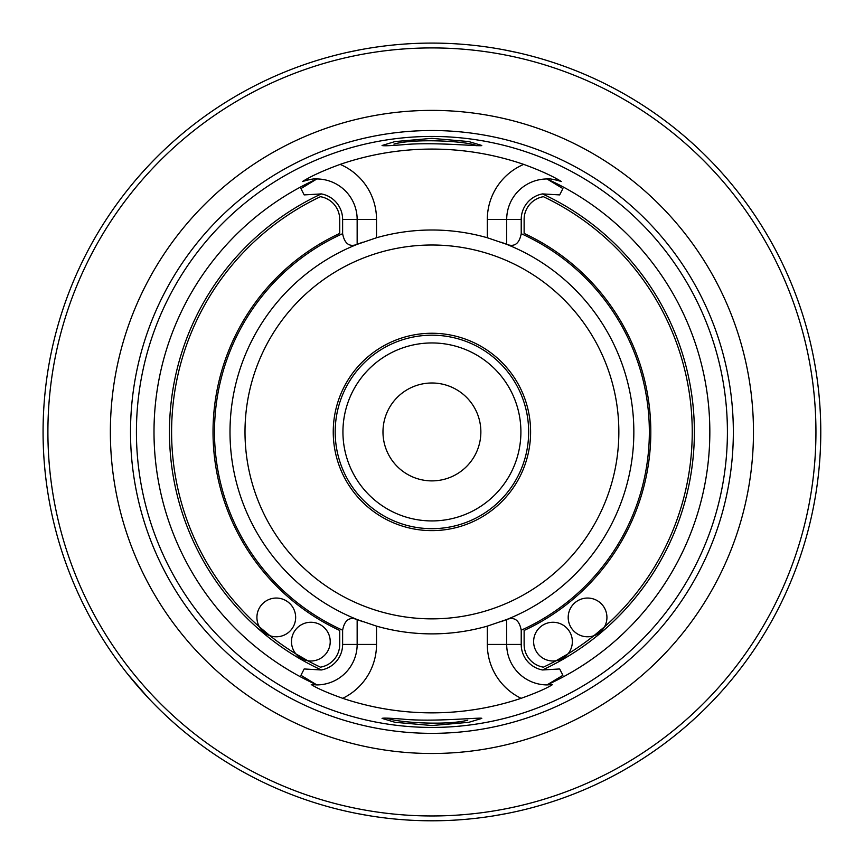 <?xml version="1.0" encoding="UTF-8"?>
<svg xmlns="http://www.w3.org/2000/svg" width="864" height="864" viewBox="0 0 864 864"><rect width="100%" height="100%" fill="white"/><g stroke="black" fill="none" stroke-linecap="round" stroke-linejoin="round"><path stroke-width="1.3" d="M382.979 431.935A48.935 48.935 0 0 1 456.386 389.556A48.935 48.935 0 0 1 456.386 474.325A48.935 48.935 0 0 1 382.979 431.935A48.935 48.935 0 0 1 456.386 389.556A48.935 48.935 0 0 1 456.386 474.325A48.935 48.935 0 0 1 382.979 431.935M604.487 626.843L593.903 635.72A19.375 19.375 0 0 1 568.22 618.451A19.375 19.375 0 0 1 591.926 598.547A19.375 19.375 0 0 1 604.487 626.843A260.323 260.323 0 0 0 543.413 196.7A23.047 23.047 0 0 0 524.124 219.445L524.124 233.42A218.884 218.884 0 0 1 524.124 630.461L524.124 644.436A23.047 23.047 0 0 0 543.413 667.17A260.323 260.323 0 0 0 556.049 660.755A19.375 19.375 0 0 1 533.758 639.284A19.375 19.375 0 0 1 560.563 623.808A19.375 19.375 0 0 1 568.015 653.854L556.049 660.755M307.789 660.755L295.823 653.854A19.375 19.375 0 0 1 303.275 623.808A19.375 19.375 0 0 1 330.08 639.284A19.375 19.375 0 0 1 307.789 660.755A260.323 260.323 0 0 0 320.425 667.17A23.047 23.047 0 0 0 339.714 644.436L339.714 630.461A218.884 218.884 0 0 1 339.714 233.42L339.714 219.445A23.047 23.047 0 0 0 320.425 196.7A260.323 260.323 0 0 0 259.362 626.843A19.375 19.375 0 0 1 271.912 598.547A19.375 19.375 0 0 1 295.628 618.451A19.375 19.375 0 0 1 269.946 635.72L259.362 626.843M520.906 431.935A88.992 88.992 0 0 1 431.924 520.927A88.992 88.992 0 0 1 342.932 431.935A88.992 88.992 0 0 1 431.924 342.954A88.992 88.992 0 0 1 520.906 431.935M528.66 431.935A96.736 96.736 0 0 0 383.551 348.16A96.736 96.736 0 0 0 383.551 515.711A96.736 96.736 0 0 0 528.66 431.935M476.68 145.724C466.992 140.951 413.888 138.262 393.93 144.094M387.018 718.124C396.004 722.488 446.202 725.782 467.716 720.209M820.778 431.935A388.865 388.865 0 0 0 237.492 95.18A388.865 388.865 0 0 0 237.492 768.701A388.865 388.865 0 0 0 820.778 431.935M503.204 49.669L518.843 52.92M522.072 53.676L528.779 55.328M335.07 55.328L341.744 53.676M347.004 52.466L360.601 49.68M127.645 674.071L148.23 697.885M183.773 731.322L189.788 736.214M344.758 810.907L351.421 812.376M356.324 813.38L370.289 815.886M493.528 815.886L508.442 813.197M512.406 812.376L519.091 810.907M362.977 242.136A201.938 201.938 0 0 0 357.156 244.361C349.391 247.277 344.552 243.734 342.619 233.69L342.619 219.445A25.952 25.952 0 0 0 321.354 193.914A262.451 262.451 0 0 0 321.354 669.967L304.171 668.963L300.942 675.302L316.861 684.914L311.267 684.558C317.034 688.295 327.521 692.874 342.716 698.317A280.919 280.919 0 0 0 521.122 698.317A59.854 59.854 0 0 1 487.318 644.436L487.318 626.13L506.693 619.52L506.693 644.436A40.489 40.489 0 0 0 546.988 684.914L562.907 675.302L559.678 668.963L542.484 669.967A262.451 262.451 0 0 0 542.484 193.914A25.952 25.952 0 0 0 521.219 219.445L521.219 233.69C519.286 243.745 514.436 247.288 506.693 244.328A201.938 201.938 0 0 0 500.872 242.136M542.484 193.914L559.678 194.908L562.907 188.579L546.988 178.967A40.489 40.489 0 0 0 506.693 219.445L506.693 244.328L487.318 237.751A201.938 201.938 0 0 0 376.52 237.751L357.156 244.361L357.156 219.445A40.489 40.489 0 0 0 316.861 178.967L316.829 178.967C314.42 178.513 309.636 179.366 302.476 181.537L302.432 181.451M296.222 169.441A295.499 295.499 0 0 0 478.721 723.708A295.499 295.499 0 0 0 727.412 431.935A295.499 295.499 0 0 0 296.222 169.441M302.476 181.537C311.17 176.083 323.73 170.37 340.146 164.387A282.852 282.852 0 0 1 523.703 164.387C540.14 170.381 552.701 176.105 561.373 181.537C554.213 179.366 549.428 178.513 547.009 178.967L546.988 178.967M521.122 698.317C536.328 692.874 546.815 688.284 552.582 684.558L546.988 684.914M402.959 719.15C434.02 722.218 483.116 716.99 481.766 718.416L468.817 722.315L432.032 725.533L395.053 722.315L382.061 718.394C382.925 717.854 389.891 718.103 402.959 719.15M402.959 144.72C389.902 145.778 382.925 146.027 382.061 145.487L395.01 141.577L431.816 138.348L468.774 141.556L481.766 145.465C483.106 146.891 434.171 141.664 402.959 144.72M316.861 684.914A40.489 40.489 0 0 0 357.156 644.436L357.156 619.553A201.938 201.938 0 0 0 362.977 621.745M500.861 621.745A201.938 201.938 0 0 0 506.693 619.52L506.693 619.52A201.938 201.938 0 0 0 506.693 244.361A201.938 201.938 0 0 1 506.693 619.52C514.458 616.604 519.296 620.147 521.219 630.191L521.219 644.436A25.952 25.952 0 0 0 542.484 669.967M572.357 641.628A19.375 19.375 0 0 1 543.305 658.4A19.375 19.375 0 0 1 543.305 624.856A19.375 19.375 0 0 1 572.357 641.628M606.928 617.425A19.375 19.375 0 0 1 577.876 634.198A19.375 19.375 0 0 1 577.876 600.642A19.375 19.375 0 0 1 606.928 617.425M295.65 617.425A19.375 19.375 0 0 1 266.598 634.198A19.375 19.375 0 0 1 266.598 600.642A19.375 19.375 0 0 1 295.65 617.425M330.232 641.628A19.375 19.375 0 0 1 301.169 658.4A19.375 19.375 0 0 1 301.169 624.856A19.375 19.375 0 0 1 330.232 641.628M321.354 669.967A25.952 25.952 0 0 0 342.619 644.436L342.619 630.191C344.563 620.136 349.402 616.594 357.156 619.553L376.52 626.13L376.52 644.436A59.854 59.854 0 0 1 342.716 698.317M487.318 626.13A201.938 201.938 0 0 1 376.52 626.13M753.473 431.935A321.548 321.548 0 0 0 271.145 153.468A321.548 321.548 0 0 0 271.145 710.413A321.548 321.548 0 0 0 753.473 431.935M815.94 431.935A384.016 384.016 0 0 0 239.911 99.371A384.016 384.016 0 0 0 239.911 764.51A384.016 384.016 0 0 0 815.94 431.935M333.245 431.935A98.669 98.669 0 0 1 481.259 346.486A98.669 98.669 0 0 1 481.259 517.396A98.669 98.669 0 0 1 333.245 431.935M357.156 244.328L357.156 244.361A201.938 201.938 0 0 0 357.156 619.52A201.938 201.938 0 0 1 357.156 244.361M556.092 179.96A40.489 40.489 0 0 0 552.496 179.312A40.489 40.489 0 0 1 556.092 179.96M311.353 179.312A40.489 40.489 0 0 0 307.757 179.96A40.489 40.489 0 0 1 311.353 179.312M316.861 178.967L300.942 188.579L304.171 194.908L321.354 193.914M342.932 431.935A88.992 88.992 0 0 1 476.42 354.877A88.992 88.992 0 0 1 476.42 509.004A88.992 88.992 0 0 1 342.932 431.935M568.015 653.854A260.323 260.323 0 0 0 593.903 635.72M269.946 635.72A260.323 260.323 0 0 0 295.823 653.854M316.829 178.967A277.927 277.927 0 0 0 316.829 684.914M547.009 684.914A277.927 277.927 0 0 0 547.009 178.967M521.219 630.191A217.436 217.436 0 0 0 521.219 233.69M342.619 233.69A217.436 217.436 0 0 0 342.619 630.191M733.342 431.935A301.417 301.417 0 0 0 281.21 170.91A301.417 301.417 0 0 0 281.21 692.971A301.417 301.417 0 0 0 733.342 431.935M618.851 431.935A186.926 186.926 0 0 0 338.461 270.054A186.926 186.926 0 0 0 338.461 593.816A186.926 186.926 0 0 0 618.851 431.935M376.52 237.751L376.52 219.445A59.854 59.854 0 0 0 340.146 164.387M523.703 164.387A59.854 59.854 0 0 0 487.318 219.445L487.318 237.751M487.318 219.445L521.219 219.445M521.219 644.436L487.318 644.436M342.619 644.436L376.52 644.436M342.619 219.445L376.52 219.445M304.171 668.963L300.942 675.302M304.171 194.908L300.942 188.579M559.678 668.963L562.907 675.302M559.678 194.908L562.907 188.579"/></g></svg>
